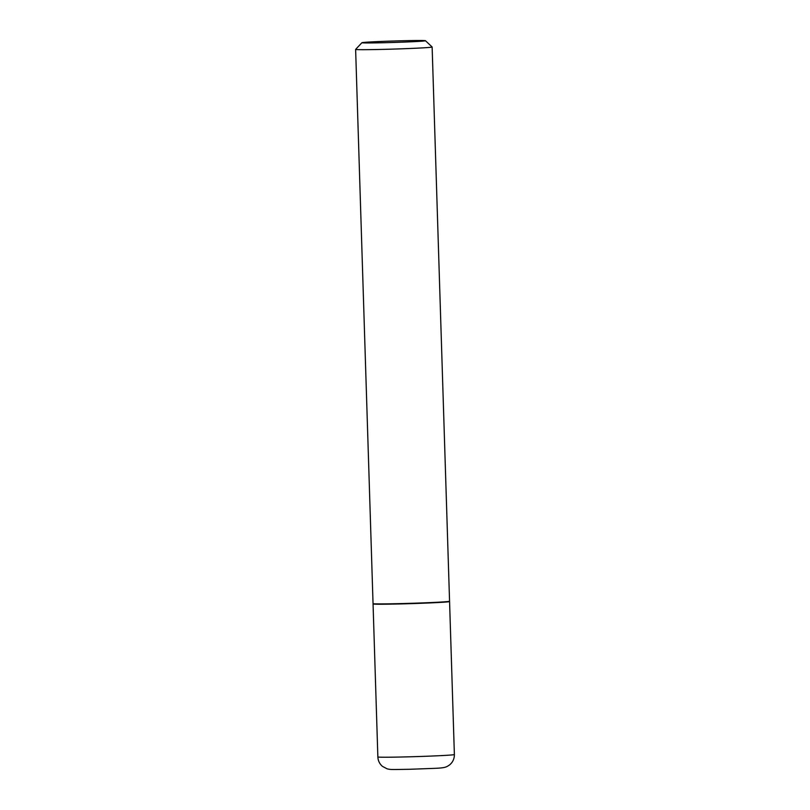 <?xml version="1.0" encoding="UTF-8"?>
<svg xmlns="http://www.w3.org/2000/svg" width="810" height="810" viewBox="0 0 810 810"><rect width="100%" height="100%" fill="white"/><g stroke="black" fill="none" stroke-linecap="round" stroke-linejoin="round"><path stroke-width="1.21" d="M373.268 603.855A38.272 0.871 -1.8 0 0 373.056 603.956A38.272 0.871 -1.8 0 0 401.821 603.896A38.272 0.871 -1.8 0 0 449.57 601.546A38.272 0.871 -1.8 0 0 449.347 601.465M449.55 601.243A38.272 0.871 -1.8 0 1 401.811 603.572A38.272 0.871 -1.8 0 1 373.056 603.653A38.272 0.871 -1.8 0 0 373.056 603.653L373.39 603.966A37.948 0.861 -1.8 0 0 401.902 603.885A37.948 0.861 -1.8 0 0 449.236 601.577L449.55 601.243A38.272 0.871 -1.8 0 0 449.56 601.222L432.135 47.01A38.272 0.871 -1.8 0 0 432.125 46.99L425.452 40.713A31.792 0.719 -1.8 0 0 401.558 40.783A31.792 0.719 -1.8 0 0 361.908 42.717A31.792 0.719 -1.8 0 0 385.793 42.677A31.792 0.719 -1.8 0 0 425.452 40.713M373.046 603.632L355.62 49.41A38.272 0.871 -1.8 0 0 355.62 49.41A38.272 0.871 -1.8 0 0 384.396 49.349A38.272 0.871 -1.8 0 0 432.135 47.01M454.38 754.535C454.41 758.747 452.81 762.21 449.591 764.913L447.383 766.341C445.085 767.495 442.817 768.001 434.737 768.346L410.123 769.267C389.883 769.621 390.936 769.662 387.18 768.862L382.452 766.371C379.586 763.881 378.047 760.742 377.865 756.945A38.272 0.871 -1.8 0 0 406.63 756.884A38.272 0.871 -1.8 0 0 454.38 754.535L449.57 601.546M377.865 756.945L373.056 603.956M361.908 42.717L355.63 49.39"/></g></svg>
